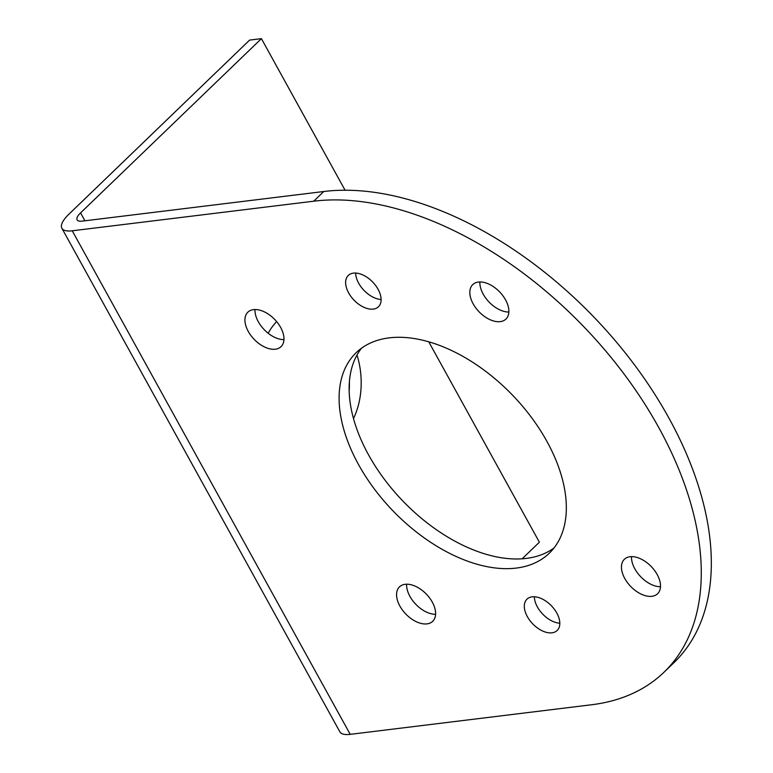 <?xml version="1.0" encoding="UTF-8"?>
<svg xmlns="http://www.w3.org/2000/svg" width="773" height="773" viewBox="0 0 773 773"><rect width="100%" height="100%" fill="white"/><g stroke="black" fill="none" stroke-linecap="round" stroke-linejoin="round"><path stroke-width="1.16" d="M349.377 381.601A69.599 50.902 -97 0 1 349.154 391.341M663.988 672.249L674.037 662.577A304.504 181.984 46.1 0 0 635.193 365.793A304.504 181.984 46.1 0 0 323.771 191.511L82.296 221.117A17.402 5.72 151.1 0 1 77.107 219.851A17.402 5.72 151.1 0 1 80.566 212.884L261.409 38.65L249.621 40.09L68.778 214.334A34.804 11.44 -28.9 0 0 61.879 228.257A34.804 11.44 -28.9 0 0 72.247 230.798L313.732 201.193A304.504 181.984 46.1 0 1 625.144 375.475A304.504 181.984 46.1 0 1 663.988 672.249A304.504 181.984 46.1 0 1 591.703 704.744L350.217 734.35A34.804 11.44 151.1 0 1 339.849 731.809L61.879 228.257M353.474 418.579A69.599 50.902 83 0 0 357 355.01M276.628 321.587A69.599 50.902 83 0 0 268.163 333.24M522.171 558.773L539.38 542.202L428.764 341.821M345.087 190.245L261.409 38.65M553.98 548.018A139.208 83.194 46.1 0 1 402.849 501.01A139.208 83.194 46.1 0 1 361.493 348.236M559.816 623.202A21.75 12.996 46.1 0 1 534.356 596.766M381.128 299.489A21.75 12.996 46.1 0 1 355.657 273.053M435.595 614.293A23.924 14.301 46.1 0 1 415.835 604.331A23.924 14.301 46.1 0 1 406.617 584.214M283.971 339.618A23.924 14.301 46.1 0 1 264.202 329.656A23.924 14.301 46.1 0 1 254.984 309.538M660.49 586.717A23.924 14.301 46.1 0 1 640.73 576.755A23.924 14.301 46.1 0 1 631.512 556.637M508.856 312.041A23.924 14.301 46.1 0 1 489.096 302.079A23.924 14.301 46.1 0 1 479.878 281.961M389.177 337.869A139.208 83.194 46.1 0 1 531.534 417.546A139.208 83.194 46.1 0 1 549.294 553.207A139.208 83.194 46.1 0 1 392.81 510.682A139.208 83.194 46.1 0 1 356.131 352.72A139.208 83.194 46.1 0 1 389.177 337.869M532.133 596.833A21.75 12.996 46.1 0 1 554.376 609.288A21.75 12.996 46.1 0 1 557.159 630.488A21.75 12.996 46.1 0 1 532.703 623.84A21.75 12.996 46.1 0 1 526.973 599.162A21.75 12.996 46.1 0 1 532.133 596.833M353.435 273.13A21.75 12.996 46.1 0 1 375.678 285.575A21.75 12.996 46.1 0 1 378.461 306.775A21.75 12.996 46.1 0 1 354.005 300.127A21.75 12.996 46.1 0 1 348.275 275.449A21.75 12.996 46.1 0 1 353.435 273.13M405.158 584.311A23.924 14.301 46.1 0 1 429.633 598.002A23.924 14.301 46.1 0 1 432.687 621.318A23.924 14.301 46.1 0 1 405.786 614.013A23.924 14.301 46.1 0 1 399.486 586.862A23.924 14.301 46.1 0 1 405.158 584.311M253.534 309.635A23.924 14.301 46.1 0 1 278 323.327A23.924 14.301 46.1 0 1 281.053 346.642A23.924 14.301 46.1 0 1 254.153 339.337A23.924 14.301 46.1 0 1 247.853 312.186A23.924 14.301 46.1 0 1 253.534 309.635M630.053 556.734A23.924 14.301 46.1 0 1 654.528 570.426A23.924 14.301 46.1 0 1 657.572 593.751A23.924 14.301 46.1 0 1 630.681 586.436A23.924 14.301 46.1 0 1 624.371 559.285A23.924 14.301 46.1 0 1 630.053 556.734M478.429 282.058A23.924 14.301 46.1 0 1 502.894 295.75A23.924 14.301 46.1 0 1 505.948 319.065A23.924 14.301 46.1 0 1 479.047 311.761A23.924 14.301 46.1 0 1 472.747 284.609A23.924 14.301 46.1 0 1 478.429 282.058M80.566 212.884L84.933 220.798M323.771 191.511L313.732 201.193M72.247 230.798L350.217 734.35"/></g></svg>
